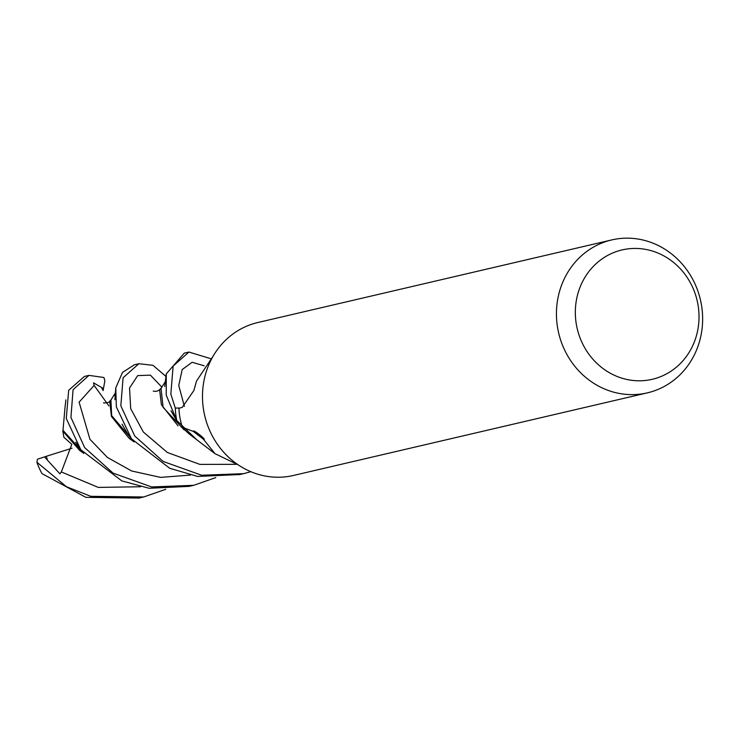 <?xml version="1.0" encoding="UTF-8"?>
<svg xmlns="http://www.w3.org/2000/svg" width="738" height="738" viewBox="0 0 738 738"><rect width="100%" height="100%" fill="white"/><g stroke="black" fill="none" stroke-linecap="round" stroke-linejoin="round"><path stroke-width="1.11" d="M213.134 356.131L196.511 381.048L193.891 390.494L182.258 407.358L178.965 408.298A61.503 57.02 -103.1 0 0 182.387 427.237L193.347 431.481C192.074 428.178 208.134 441.103 203.439 439.239L214.998 453.667L238.254 464.894M697.724 330.273A66.429 61.586 -103.1 0 1 624.56 378.917A66.429 61.586 -103.1 0 1 576.627 298.945A66.429 61.586 -103.1 0 1 649.791 250.311A66.429 61.586 -103.1 0 1 697.724 330.273M701.1 334.904A78.514 72.794 -103.1 0 1 647.383 392.856A78.514 72.794 -103.1 0 1 557.974 297.884A78.514 72.794 -103.1 0 1 611.691 239.933A78.514 72.794 -103.1 0 1 701.1 334.904M647.383 392.856L293.429 475.466A78.514 72.794 -103.1 0 1 204.02 380.494A78.514 72.794 -103.1 0 1 257.737 322.552L611.691 239.933M214.998 453.667L191.705 435.9A54.095 50.156 -103.1 0 1 182.387 427.237M193.347 431.481A1127.424 675.141 82.2 0 1 203.439 439.239M215.791 477.597L193.679 485.318L151.622 486.942L113.052 473.113L84.667 447.615L70.922 417.431L73.08 389.673L88.957 375.384L103.929 377.496L104.879 380.817L103.099 390.596L101.549 387.45L93.532 382.847L94.141 385.43L108.855 405.863M88.957 375.384L84.39 376.454L68.671 390.273L66.272 418.52L80.802 449.719L121.807 480.908L149.177 488.279L189.122 486.37L193.679 485.309M250.865 471.702L243.605 473.658L201.659 475.254L163.135 461.434L134.713 435.974L120.829 405.78L123.089 377.755L138.873 363.733L134.362 364.784L122.508 372.422L115.783 387.828L116.336 406.832L131.484 438.815L169.74 468.298L197.655 476.434L239.795 474.543M188.946 352.044L184.288 353.133L166.281 373.871L166.234 395.171L176.779 420.485A65.424 60.664 -103.1 0 1 175.303 408.059L170.829 394.11L173.135 366.076L188.946 352.044L210.413 358.576M165.782 489.285L143.698 496.978L90.792 496.323L66.42 486.702L36.9 462.246L37.444 459.239L46.309 456.287L47.49 460.189L59.926 473.851L61.346 471.942L71.826 444.331L63.865 437.256L62.831 431.103L79.649 450.438L83.754 453.381M143.698 496.978L139.048 498.067L85.802 497.32L42.02 473.639A65.424 60.664 -103.1 0 1 36.9 462.246M111.466 399.396L109.731 401.14L111.42 416.435L129.132 438.317L134.002 441.887M115.322 392.994L110.921 400.014L111.669 415.632L133.052 440.752M164.934 382.358L161.004 388.326L163.135 407.394L184.149 429.922M176.779 420.485L196.28 439.267M138.873 363.733L152.987 365.31L165.792 376.315M161.557 387.681L159.629 389.765L161.391 404.728L178.015 425.826M179.86 408.04L175.303 408.059M62.831 431.103L63.053 430.116M82.767 452.2L62.998 430.328L65.267 404.636M46.309 456.287L72.075 448.197M94.141 385.43L79.104 402.155L89.944 439.294L107.416 457.449L131.632 470.973L160.524 477.385L190.459 475.097M103.403 388.622L101.549 387.45M161.936 387.201L150.404 375.135L137.665 375.624L129.537 388.004L130.681 408.64L143.329 432.007L167.305 452.449L199.869 464.396L236.012 464.331M61.346 471.951L98.283 487.403L140.552 486.757M204.186 365.79L192.12 362.284L182.194 369.563L178.753 385.494L184.399 406.37M44.557 456.933L47.481 460.189M243.605 473.658L239.084 474.709M109.741 401.131C109.621 402.228 107.637 402.847 103.79 402.976L103.541 402.81M125.045 429.461L122.038 424.175C127.065 433.003 130.211 437.883 131.475 438.815M115.783 387.828L114.907 399.719M115.073 393.437L114.63 395.559M176.391 419.867L170.976 410.743C180.699 427.92 175.884 418.566 178.513 423.114M166.29 373.871L164.703 386.537M165.017 381.887L164.482 383.612M159.74 389.535C158.024 391.186 155.866 391.694 153.255 391.048M75.7 442.191L80.802 449.719M65.83 399.895L65.451 404.073"/></g></svg>
